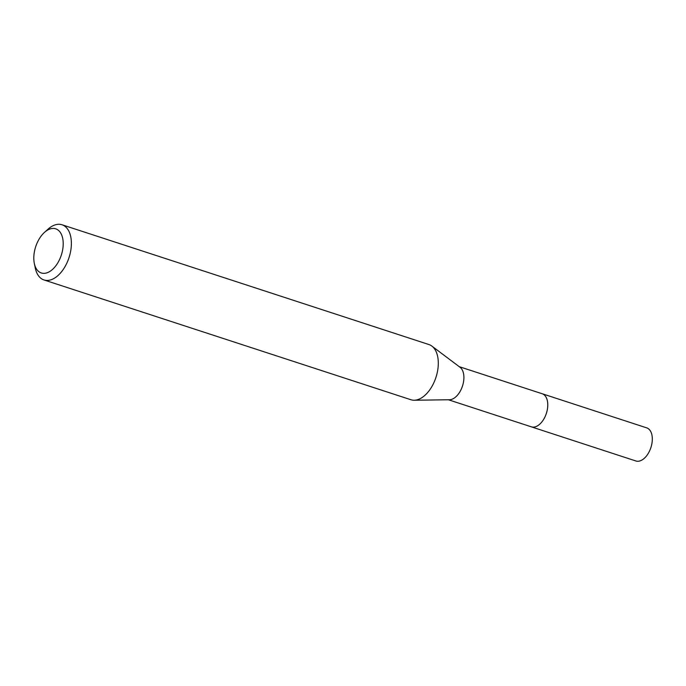 <?xml version="1.0" encoding="UTF-8"?>
<svg xmlns="http://www.w3.org/2000/svg" width="686" height="686" viewBox="0 0 686 686"><rect width="100%" height="100%" fill="white"/><g stroke="black" fill="none" stroke-linecap="round" stroke-linejoin="round"><path stroke-width="1.03" d="M44.419 232.434L47.883 229.287A29.026 16.858 108.1 0 1 62.014 224.768L428.939 344.552A29.026 16.858 108.1 0 1 431.888 346.104L460.049 367.284A17.407 10.11 108.1 0 1 463.53 381.828A17.407 10.11 108.1 0 1 449.45 399.749L414.215 400.238A29.026 16.858 108.1 0 1 410.923 399.741L43.99 279.957A29.026 16.858 108.1 0 1 35.26 267.969L34.317 263.381A23.221 13.488 108.1 0 1 34.3 252.328A23.221 13.488 108.1 0 1 44.419 232.434A23.221 13.488 108.1 0 1 58.799 230.659A23.221 13.488 108.1 0 1 62.718 249.455A23.221 13.488 108.1 0 1 48.535 272.171A23.221 13.488 108.1 0 1 34.317 263.381M541.829 393.635A17.416 10.11 108.1 0 1 542.154 393.73A17.407 10.11 108.1 0 1 547.394 409.208A17.407 10.11 108.1 0 1 531.341 426.838L448.421 399.767M431.888 346.104A29.026 16.858 108.1 0 1 437.685 370.354A29.026 16.858 108.1 0 1 414.215 400.238M62.014 224.768A29.026 16.858 108.1 0 1 70.761 250.561A29.026 16.858 108.1 0 1 43.99 279.957M531.341 426.846A17.416 10.11 108.1 0 0 533.905 427.104A17.416 10.11 108.1 0 0 546.965 411.326A17.416 10.11 108.1 0 0 542.154 393.73L646.692 427.858A17.416 10.11 108.1 0 1 651.503 445.454A17.416 10.11 108.1 0 1 638.443 461.232A17.416 10.11 108.1 0 1 635.879 460.975L531.341 426.846A17.416 10.11 108.1 0 1 531.024 426.726M542.146 393.738L459.226 366.667"/></g></svg>
